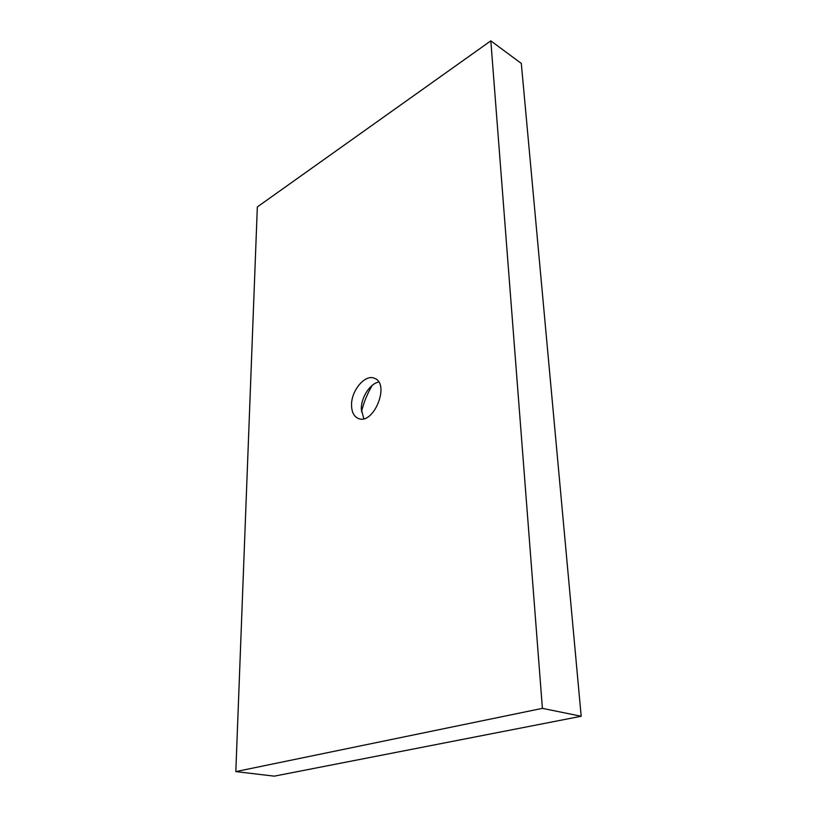 <?xml version="1.0" encoding="UTF-8"?>
<svg xmlns="http://www.w3.org/2000/svg" width="817" height="817" viewBox="0 0 817 817"><rect width="100%" height="100%" fill="white"/><g stroke="black" fill="none" stroke-linecap="round" stroke-linejoin="round"><path stroke-width="1.23" d="M363.8 418.672L361.318 409.286C360.971 397.716 369.897 383.643 378.72 382.039M372.276 385.307C367.344 393.61 363.739 402.444 361.482 411.829M351.545 405.395C350.993 390.7 365.25 373.726 374.554 378.332C390.516 383.806 373.481 425.647 358.234 418.416C353.955 416.476 351.718 412.136 351.545 405.395M542.406 708.359L490.823 40.85L521.307 63.44L581.183 716.254L274.267 776.15L235.817 771.595L542.406 708.359L581.183 716.254M490.823 40.85L257.335 206.936L235.817 771.595"/></g></svg>
